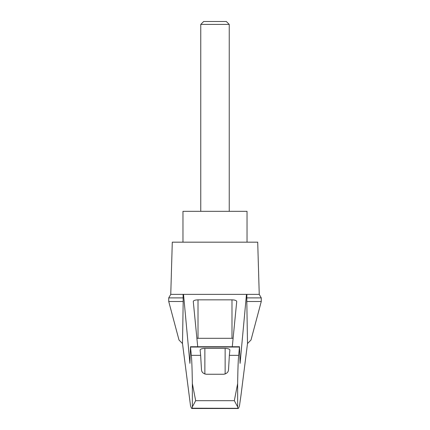 <?xml version="1.0" encoding="UTF-8"?>
<svg xmlns="http://www.w3.org/2000/svg" width="430" height="430" viewBox="0 0 430 430"><rect width="100%" height="100%" fill="white"/><g stroke="black" fill="none" stroke-linecap="round" stroke-linejoin="round"><path stroke-width="0.64" d="M182.497 343.538L178.998 340.017L168.732 301.494L168.732 297.888L170.758 294.373L183.524 294.373L189.92 363.361L190.495 346.747L191.323 355.341C191.812 360.109 192.151 369.526 192.35 383.603L195.672 400.679L192.35 406.877L192.231 408.21L191.49 408.312L190.538 405.898L182.497 343.538L183.185 301.494L168.732 301.494M261.268 301.494L261.268 297.888L246.815 297.888L246.815 301.494L261.268 301.494L251.002 340.017L247.503 343.538L240.999 395.202L239.462 405.898L238.51 408.312L192.231 408.21M246.815 301.494L247.503 343.538M183.083 294.373L183.185 301.494M237.768 408.21L237.65 406.877L234.328 400.679L237.65 383.603C237.849 369.526 238.188 360.109 238.677 355.341L239.505 346.747L240.08 363.361L246.476 294.373L183.524 294.373M222.154 294.373L207.846 294.373M197.719 346.747L193.274 301.473C193.559 300.484 195.139 299.941 198.015 299.844L231.985 299.844C234.861 299.941 236.441 300.484 236.726 301.473L232.281 346.747M246.476 294.373L259.242 294.373L257.71 242.171L172.29 242.171L170.758 294.373M238.677 355.341L229.362 355.341L228.518 369.655C228.384 372.127 226.803 373.659 223.777 374.245L206.223 374.245C203.213 373.67 201.627 372.144 201.482 369.655L200.638 355.341L191.323 355.341M200.638 355.341L200.117 350.031C200.401 349.042 201.987 348.499 204.863 348.402L225.137 348.402C228.013 348.499 229.599 349.042 229.883 350.031L229.362 355.341M246.815 297.888L246.917 294.373M196.892 338.335A4.746 1.231 180 0 1 198.015 338.297L231.985 338.297A4.746 1.231 180 0 1 233.108 338.335M183.185 297.888L168.732 297.888M247.035 242.171L247.035 211.329L182.965 211.329L182.965 242.171M229.238 24.413L226.325 21.5L203.675 21.5L200.762 24.413L229.238 24.413L229.238 211.329M200.762 24.413L200.762 211.329M192.35 406.877L192.35 383.603M237.65 406.877L237.65 383.603M234.328 400.679L195.672 400.679M239.451 347.031L190.549 347.031M204.863 348.402L204.863 374.025M225.137 348.402L225.137 374.025M198.015 299.844L198.015 338.297M231.985 299.844L231.985 338.297M190.495 346.747L239.505 346.747M191.904 408.5L238.096 408.5M261.268 297.888L259.242 294.373"/></g></svg>
